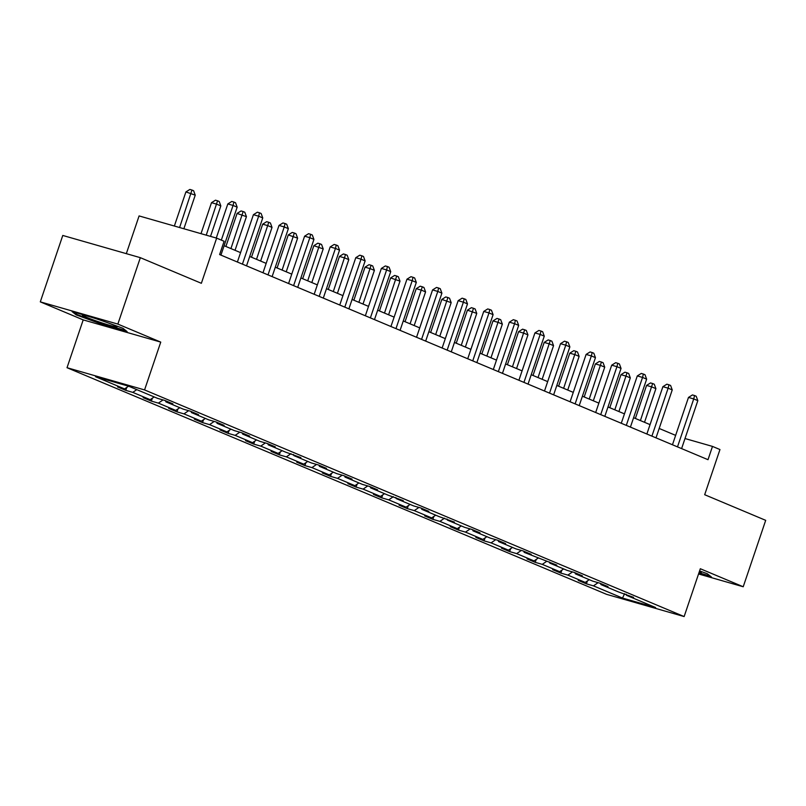 <?xml version="1.0" encoding="UTF-8"?>
<svg xmlns="http://www.w3.org/2000/svg" width="806" height="806" viewBox="0 0 806 806"><rect width="100%" height="100%" fill="white"/><g stroke="black" fill="none" stroke-linecap="round" stroke-linejoin="round"><path stroke-width="1.21" d="M40.3 301.867L83.199 319.891L160.747 342.107L117.847 324.083L40.3 301.867L62.777 235.453L140.335 257.668L201.359 283.299L216.643 238.143L139.095 215.927L126.32 253.658M117.847 324.083L140.335 257.668M698.55 573.963L743.223 586.758L765.7 520.344L704.676 494.713L719.96 449.547L712.494 446.413L684.999 438.535M67.019 367.707L606.586 594.344L684.133 616.56L144.566 389.923L67.019 367.707L83.199 319.891M598.082 582.678L593.448 585.861L586.425 583.846L587.413 580.925M624.64 593.7L622.484 598.052L593.448 585.861M589.246 579.665L585.247 582.416L578.224 580.401L586.425 583.846M585.247 582.416L567.857 575.111L560.835 573.096L561.822 570.174M563.646 568.925L559.656 571.666L552.634 569.651L560.835 573.096M559.656 571.666L542.267 564.361L535.244 562.346L536.232 559.424M538.055 558.175L534.056 560.916L527.043 558.901L535.244 562.346M534.056 560.916L516.666 553.611L509.654 551.596L510.641 548.674M512.465 547.425L508.465 550.166L501.443 548.151L509.654 551.596M508.465 550.166L491.076 542.861L484.053 540.846L485.051 537.924M486.874 536.675L482.875 539.416L475.852 537.4L484.053 540.846M482.875 539.416L465.485 532.111L458.463 530.096L459.45 527.174M461.284 525.925L457.284 528.665L450.262 526.65L458.463 530.096M457.284 528.665L439.895 521.361L432.872 519.346L433.86 516.424M435.693 515.175L431.694 517.915L424.671 515.9L432.872 519.346M431.694 517.915L414.304 510.611L407.282 508.606L408.269 505.674M410.093 504.425L406.103 507.165L399.081 505.161L407.282 508.606M406.103 507.165L388.714 499.861L381.691 497.856L382.679 494.924M384.502 493.675L380.503 496.415L373.49 494.41L381.691 497.856M380.503 496.415L363.113 489.111L356.091 487.106L357.088 484.174M358.912 482.925L354.912 485.665L347.89 483.66L356.091 487.106M354.912 485.665L337.523 478.361L330.5 476.356L331.498 473.424M333.321 472.175L329.322 474.915L322.299 472.91L330.5 476.356M329.322 474.915L311.932 467.611L304.91 465.606L305.897 462.674M307.731 461.425L303.731 464.165L296.709 462.16L304.91 465.606M303.731 464.165L286.342 456.861L279.319 454.856L280.307 451.934M282.13 450.675L278.141 453.415L271.118 451.41L279.319 454.856M278.141 453.415L260.751 446.111L253.729 444.106L254.716 441.184M256.54 439.925L252.55 442.675L245.528 440.66L253.729 444.106M252.55 442.675L235.161 435.371L228.138 433.356L229.126 430.434M230.949 429.175L226.949 431.925L219.927 429.91L228.138 433.356M226.949 431.925L209.56 424.621L202.538 422.606L203.535 419.684M205.359 418.425L201.359 421.175L194.337 419.16L202.538 422.606M201.359 421.175L183.97 413.871L176.947 411.856L177.945 408.934M179.768 407.675L175.768 410.425L168.746 408.41L176.947 411.856M175.768 410.425L158.379 403.121L151.357 401.106L152.344 398.184M154.178 396.925L150.178 399.675L143.156 397.66L151.357 401.106M150.178 399.675L132.789 392.371L125.766 390.356L126.754 387.434M128.567 386.185L124.587 388.925L117.565 386.91L125.766 390.356M124.587 388.925L95.551 376.724L128.668 386.215L157.704 398.406L164.726 400.421L172.927 403.866L165.905 401.851L183.294 409.156L190.317 411.171L198.518 414.616L191.496 412.601L208.885 419.906L215.907 421.921L224.108 425.367L217.086 423.351L234.475 430.656L241.498 432.671L249.699 436.117L242.677 434.102L260.066 441.406L267.088 443.421L275.289 446.867L268.267 444.852L285.667 452.156L300.89 457.617L293.868 455.602L311.257 462.906L318.279 464.921L326.48 468.367L319.458 466.352L336.848 473.656L343.87 475.671L352.071 479.117L345.049 477.102L362.438 484.406L369.46 486.421L377.661 489.867L370.639 487.852L388.029 495.156L403.252 500.607L396.23 498.602L413.619 505.906L420.641 507.911L428.842 511.357L421.83 509.352L439.22 516.656L454.443 522.107L447.421 520.102L464.81 527.406L471.832 529.411L480.033 532.857L473.011 530.852L490.401 538.156L497.423 540.161L505.624 543.607L498.602 541.602L515.991 548.906L523.013 550.911L531.214 554.357L524.192 552.352L556.805 565.107L549.783 563.102L567.172 570.406L574.194 572.411L582.395 575.857L575.383 573.842L592.773 581.146L599.795 583.161L607.996 586.607L600.974 584.592L618.363 591.896L633.587 597.357L626.564 595.342L655.6 607.543L622.484 598.052M216.643 238.143L224.108 241.276L219.615 254.555L708 459.692L712.494 446.413M600.561 583.484L600.974 584.592M572.492 571.928L567.857 575.111M574.97 572.734L575.383 573.842M546.901 561.178L542.267 564.361M549.38 561.983L549.783 563.102M521.311 550.427L516.666 553.611M523.789 551.244L524.192 552.352M495.72 539.677L491.076 542.861M498.199 540.494L498.602 541.602M470.13 528.927L465.485 532.111M472.598 529.744L473.011 530.852M444.529 518.177L439.895 521.361M447.008 518.993L447.421 520.102M418.939 507.427L414.304 510.611M421.417 508.243L421.83 509.352M393.348 496.677L388.714 499.861M395.827 497.493L396.23 498.602M367.758 485.927L363.113 489.111M370.236 486.743L370.639 487.852M342.167 475.177L337.523 478.361M344.646 475.993L345.049 477.102M316.577 464.427L311.932 467.611M319.045 465.243L319.458 466.352M290.976 453.677L286.342 456.861M293.455 454.493L293.868 455.602M265.386 442.927L260.751 446.111M267.864 443.743L268.267 444.852M239.795 432.177L235.161 435.371M242.274 432.993L242.677 434.102M214.205 421.427L209.56 424.621M216.683 422.243L217.086 423.351M188.614 410.687L183.97 413.871M191.093 411.493L191.496 412.601M163.024 399.937L158.379 403.121M165.492 400.743L165.905 401.851M136.788 389.62L132.789 392.371M160.747 342.107L144.566 389.923M743.223 586.758L700.323 568.744L684.133 616.56M675.64 435.371L659.177 428.46M650.049 424.621L633.587 417.71M624.459 413.871L607.996 406.959M598.868 403.121L582.406 396.209M573.268 392.371L556.815 385.459M547.677 381.621L531.225 374.709M522.087 370.871L505.624 363.959M496.496 360.121L480.033 353.209M470.906 349.371L454.443 342.459M445.305 338.621L428.852 331.709M419.714 327.871L403.262 320.959M394.124 317.121L377.671 310.209M368.533 306.381L352.071 299.459M342.943 295.631L326.48 288.709M317.352 284.881L300.89 277.959M291.752 274.131L275.299 267.219M266.161 263.381L249.709 256.469M240.571 252.631L224.108 245.719M626.151 594.234L626.564 595.342M127.086 331.588L122.935 328.284L95.43 318.289L72.077 311.6L76.227 314.904L103.732 324.899L127.086 331.588M698.742 573.398L711.446 577.036L707.295 573.731L699.578 570.93M103.934 324.304L103.732 324.899M76.51 314.078L76.227 314.904M221.328 240.107L233.065 205.439L237.166 207.162L220.935 255.109M216.28 238.032L227.826 203.938L233.065 205.439L233.891 202.054L235.533 202.739L237.166 207.162M227.826 203.938L231.796 201.45L233.891 202.054M183.869 228.753L195.243 195.153L185.904 191.929L174.358 226.033M185.904 191.929L189.873 189.44L191.969 190.045L179.597 227.534M191.969 190.045L193.611 190.73L195.243 195.153M242.425 264.136L258.655 216.189L262.756 217.912L246.525 265.859M237.387 262.031L253.416 214.688L258.655 216.189L259.482 212.794L261.124 213.489L262.756 217.912M253.416 214.688L257.386 212.2L259.482 212.794M268.015 274.886L284.246 226.939L288.346 228.662L272.116 276.609M262.988 272.781L279.007 225.438L284.246 226.939L285.072 223.544L286.714 224.239L288.346 228.662M279.007 225.438L282.977 222.95L285.072 223.544M210.517 236.39L220.834 205.903L216.733 204.18L211.494 202.679L201.006 233.659M211.494 202.679L215.464 200.19L217.56 200.795L206.245 235.161M217.56 200.795L219.202 201.48L220.834 205.903M235.04 250.303L246.435 216.653L237.085 213.429L225.902 246.465M237.085 213.429L241.065 210.94L243.16 211.545L230.939 248.58M243.16 211.545L244.792 212.23L246.435 216.653M104.045 321.423A18.266 1.058 -161.3 0 0 97.335 319.136A18.266 1.058 -161.3 0 0 82.585 315.136A18.266 1.058 -161.3 0 0 102.181 322.984A18.266 1.058 -161.3 0 0 117.001 326.783A18.266 1.058 -161.3 0 0 108.296 322.964M125.817 330.571L103.783 324.264L77.134 314.582L74.122 312.184M710.177 576.018L698.943 572.804M699.175 572.139A18.266 1.058 -161.3 0 0 701.361 572.23A18.266 1.058 -161.3 0 0 699.497 571.182M293.606 285.636L309.836 237.689L313.937 239.412L297.706 287.359M288.578 283.531L304.597 236.188L309.836 237.689L310.663 234.294L312.305 234.989L313.937 239.412M304.597 236.188L308.567 233.7L310.663 234.294M260.63 261.053L272.025 227.403L267.924 225.68L262.685 224.179L251.492 257.215M262.685 224.179L266.655 221.69L268.751 222.285L256.53 259.33M268.751 222.285L270.393 222.98L272.025 227.403M319.196 296.386L335.427 248.429L339.538 250.152L323.297 298.109M314.169 294.271L330.188 246.928L335.427 248.429L336.263 245.044L337.895 245.739L339.538 250.152M330.188 246.928L334.168 244.45L336.263 245.044M286.221 271.803L297.615 238.153L288.276 234.929L277.093 267.965M288.276 234.929L292.246 232.44L294.341 233.035L282.12 270.081M294.341 233.035L295.983 233.73L297.615 238.153M344.797 307.136L361.028 259.179L365.128 260.902L348.897 308.859M339.759 305.021L355.789 257.678L361.028 259.179L361.854 255.794L363.496 256.489L365.128 260.902M355.789 257.678L359.758 255.2L361.854 255.794M311.811 282.553L323.206 248.903L313.866 245.679L302.683 278.715M313.866 245.679L317.836 243.19L319.932 243.785L307.711 280.831M319.932 243.785L321.574 244.48L323.206 248.903M370.387 317.886L386.618 269.929L390.719 271.652L374.488 319.609M365.35 315.771L381.379 268.428L386.618 269.929L387.444 266.544L389.086 267.239L390.719 271.652M381.379 268.428L385.349 265.95L387.444 266.544M337.412 293.303L348.797 259.643L344.696 257.92L339.457 256.429L328.274 289.465M339.457 256.429L343.427 253.94L345.522 254.535L333.301 291.581M345.522 254.535L347.164 255.23L348.797 259.643M395.978 328.636L412.209 280.679L416.309 282.402L400.078 330.359M390.94 326.521L406.97 279.178L412.209 280.679L413.035 277.294L414.677 277.989L416.309 282.402M406.97 279.178L410.939 276.7L413.035 277.294M363.002 304.053L374.387 270.393L370.286 268.67L365.047 267.169L353.864 300.215M365.047 267.169L369.017 264.69L371.113 265.285L358.902 302.331M371.113 265.285L372.755 265.98L374.387 270.393M421.568 339.386L437.799 291.429L441.9 293.152L425.669 341.109M416.541 337.271L432.56 289.928L437.799 291.429L438.625 288.044L440.267 288.729L441.9 293.152M432.56 289.928L436.53 287.44L438.625 288.044M388.593 314.803L399.988 281.143L390.638 277.919L379.455 310.965M390.638 277.919L394.618 275.44L396.713 276.035L384.492 313.081M396.713 276.035L398.345 276.73L399.988 281.143M447.159 350.136L463.39 302.179L467.49 303.902L451.259 351.859M442.131 348.021L458.151 300.678L463.39 302.179L464.216 298.794L465.858 299.479L467.49 303.902M458.151 300.678L462.12 298.19L464.216 298.794M472.749 360.887L488.99 312.93L493.091 314.652L476.85 362.609M467.722 358.771L483.741 311.428L488.99 312.93L489.816 309.544L491.448 310.229L493.091 314.652M483.741 311.428L487.721 308.94L489.816 309.544M498.35 371.637L514.581 323.68L518.681 325.402L502.45 373.359M493.312 369.521L509.342 322.178L514.581 323.68L515.407 320.294L517.049 320.979L518.681 325.402M509.342 322.178L513.311 319.69L515.407 320.294M523.94 382.387L540.171 334.43L544.272 336.152L528.041 384.109M518.903 380.271L534.932 332.928L540.171 334.43L540.997 331.044L542.64 331.729L544.272 336.152M534.932 332.928L538.902 330.44L540.997 331.044M549.531 393.137L565.762 345.18L569.862 346.902L553.631 394.859M544.493 391.021L560.523 343.678L565.762 345.18L566.588 341.794L568.23 342.479L569.862 346.902M560.523 343.678L564.492 341.19L566.588 341.794M575.121 403.887L591.352 355.93L595.453 357.652L579.222 405.609M570.094 401.771L586.113 354.428L591.352 355.93L592.178 352.544L593.821 353.23L595.453 357.652M586.113 354.428L590.083 351.94L592.178 352.544M414.183 325.553L425.578 291.893L421.478 290.17L416.239 288.669L405.045 321.715M416.239 288.669L420.208 286.19L422.304 286.785L410.083 323.831M422.304 286.785L423.946 287.48L425.578 291.893M439.774 336.304L451.169 302.643L441.829 299.419L430.646 332.465M441.829 299.419L445.799 296.94L447.894 297.535L435.673 334.581M447.894 297.535L449.536 298.22L451.169 302.643M465.364 347.054L476.759 313.393L467.42 310.169L456.236 343.215M467.42 310.169L471.389 307.68L473.485 308.285L461.264 345.331M473.485 308.285L475.127 308.97L476.759 313.393M490.965 357.804L502.35 324.143L498.249 322.42L493.01 320.919L481.827 353.965M493.01 320.919L496.98 318.43L499.075 319.035L486.854 356.081M499.075 319.035L500.717 319.72L502.35 324.143M516.555 368.554L527.94 334.893L523.84 333.17L518.601 331.669L507.417 364.715M518.601 331.669L522.57 329.18L524.666 329.785L512.455 366.831M524.666 329.785L526.308 330.47L527.94 334.893M542.146 379.294L553.541 345.643L549.44 343.92L544.191 342.419L533.008 375.465M544.191 342.419L548.171 339.93L550.266 340.535L538.045 377.571M550.266 340.535L551.898 341.22L553.541 345.643M600.712 414.637L616.943 366.68L621.043 368.402L604.812 416.359M595.684 412.521L611.704 365.178L616.943 366.68L617.769 363.294L619.411 363.98L621.043 368.402M611.704 365.178L615.673 362.69L617.769 363.294M567.736 390.044L579.131 356.393L575.031 354.67L569.792 353.169L558.608 386.215M569.792 353.169L573.761 350.681L575.857 351.285L563.636 388.321M575.857 351.285L577.499 351.97L579.131 356.393M626.302 425.387L642.543 377.43L646.644 379.152L630.413 427.109M621.275 423.271L637.294 375.928L642.543 377.43L643.369 374.044L645.002 374.73L646.644 379.152M637.294 375.928L641.274 373.44L643.369 374.044M593.327 400.794L604.722 367.143L600.621 365.42L595.382 363.919L584.199 396.965M595.382 363.919L599.352 361.431L601.447 362.035L589.226 399.071M601.447 362.035L603.09 362.72L604.722 367.143M651.903 436.137L668.134 388.18L672.234 389.903L656.003 437.86M646.865 434.021L662.895 386.679L668.134 388.18L668.96 384.794L670.602 385.48L672.234 389.903M662.895 386.679L666.864 384.19L668.96 384.794M618.917 411.544L630.312 377.893L626.212 376.17L620.973 374.669L609.789 407.715M620.973 374.669L624.942 372.181L627.038 372.785L614.817 409.821M627.038 372.785L628.68 373.47L630.312 377.893M677.493 446.887L693.724 398.93L697.825 400.653L681.594 448.61M672.456 444.771L688.485 397.429L693.724 398.93L694.55 395.545L696.193 396.23L697.825 400.653M688.485 397.429L692.455 394.94L694.55 395.545M644.518 422.294L655.903 388.643L651.802 386.92L646.563 385.419L635.38 418.455M646.563 385.419L650.533 382.931L652.628 383.535L640.417 420.571M652.628 383.535L654.27 384.22L655.903 388.643"/></g></svg>
